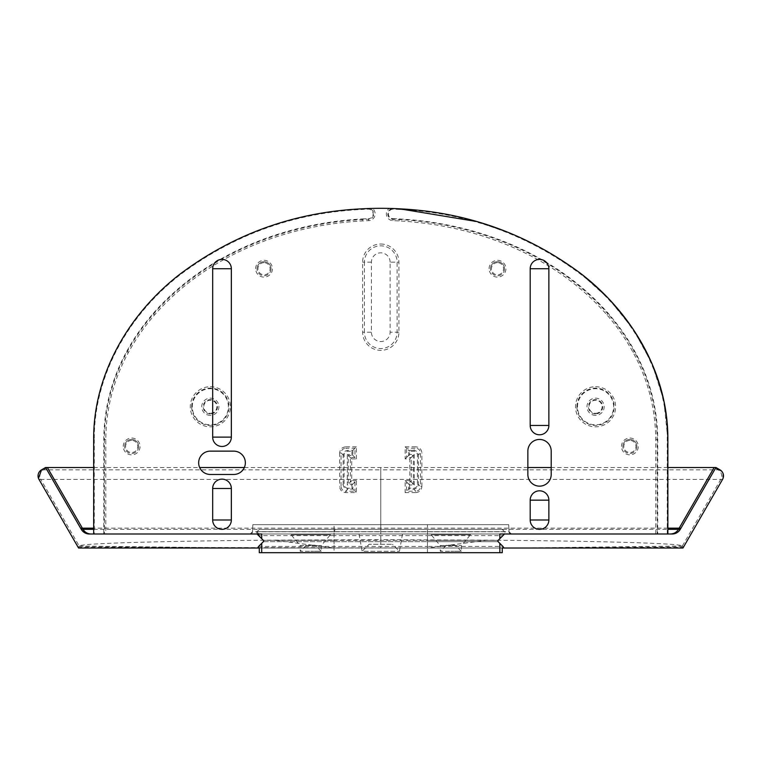 <?xml version="1.0" encoding="UTF-8"?>
<svg xmlns="http://www.w3.org/2000/svg" width="761" height="761" viewBox="0 0 761 761"><rect width="100%" height="100%" fill="white"/><g stroke="black" fill="none" stroke-linecap="round" stroke-linejoin="round"><path stroke-width="0.57" stroke-dasharray="3.81 2.85" d="M334.079 531.682L504.505 531.673A2.331 2.331 90 0 0 502.174 529.333L504.505 531.673L504.505 534.003L511.392 534.003L509.061 531.787L508.69 524.662L252.852 524.662L508.69 524.662L509.061 531.787L252.471 531.787L252.852 524.662L252.471 531.787L250.141 534.003L502.25 534.003L505.523 531.673L256.01 531.673L257.151 534.003L93.67 534.003L93.67 439.458L94.288 439.458C93.822 374.46 129.941 313.132 181.289 273.912C234.673 234.245 294.83 212.757 361.77 209.456L361.732 208.837A346.835 346.835 177.4 0 1 364.091 208.723L368.2 208.571A5.346 5.346 0 0 1 368.391 208.571L364.091 208.723M334.079 529.371L334.079 531.673L257.028 531.673L257.028 534.003L258.626 535.601A0.932 0.932 0 0 1 259.282 534.003A0.932 0.932 0 0 0 258.626 535.601L263.373 540.348A0.932 0.932 0 0 1 263.648 541.004A0.932 0.932 0 0 0 263.373 540.348L427.463 540.348L427.463 534.003L250.141 534.003A2.331 2.331 0 0 0 252.471 531.787M257.028 531.673L259.358 529.333L257.028 531.682M502.174 529.333L259.358 529.333L502.174 529.333M511.392 534.003A2.331 2.331 0 0 1 509.061 531.787A2.331 2.331 0 0 0 511.392 534.003L427.463 534.003L427.463 535.601L502.916 535.601A0.932 0.932 0 0 0 502.25 534.003A0.932 0.932 0 0 1 502.916 535.601A0.932 0.932 0 0 0 502.25 534.003L259.282 534.003L427.463 534.003L427.463 524.662M89.094 534.003L672.343 534.003M88.019 533.908L86.269 533.48M85.584 533.214L80.59 528.172M682.978 548.015L518.517 548.015L683.454 547.178L682.398 545.922C680.477 544.667 663.297 543.544 630.859 542.536C595.397 541.499 555.102 540.71 487.753 540.158L380.766 539.701L380.766 534.003L402.493 534.003L359.04 534.003L380.766 534.003L380.766 529.333L667.863 529.333M93.67 529.333L380.766 529.333L380.766 467.511L380.766 469.841L43.329 469.841C39.867 472.334 39.011 475.52 40.771 479.411L722.55 479.411M673.913 533.842L680.277 529.333L715.939 467.511M667.863 528.163L93.67 528.163M427.463 534.013L504.505 534.013L498.16 540.348A0.932 0.932 0 0 0 498.16 541.67L504.505 548.015L503.107 548.015M682.665 546.227L518.545 548.015L427.463 547.996L502.25 548.015L502.25 552.686L259.282 552.686L259.282 548.015L427.463 547.996L334.069 548.015L273.779 540.139L380.766 539.701L380.766 548.025M503.154 548.015L504.505 548.015L503.145 546.655M258.388 546.655L257.028 548.015L258.426 548.015L257.028 548.015L263.373 541.67A0.932 0.932 0 0 0 263.648 541.004A0.932 0.932 0 0 1 263.373 541.67L261.698 543.344M78.868 546.227L242.987 548.015L78.564 548.015L78.05 547.13L79.144 545.922C80.837 544.686 97.846 543.563 130.169 542.555C165.622 541.499 206.393 540.729 273.779 540.139M78.079 547.178L427.463 548.015L487.753 540.158M667.863 467.511L551.202 467.511M527.858 467.511L244.367 467.511M719.982 469.841L380.766 469.841L380.766 534.003M721.685 471.221L722.883 473.066M722.95 473.228L722.655 479.23M682.512 546.046L518.46 548.015M93.67 467.511L199.648 467.511M38.478 478.327L38.878 479.211M38.992 479.411L40.771 479.411L79.144 545.922M411.225 481.951L413.318 484.044L408.647 484.044L406.555 481.951L411.225 481.951L411.225 457.494L414.25 454.469L409.58 454.469L409.58 451.273L413.708 451.273C415.982 451.492 417.228 452.738 417.447 455.011L417.447 484.434C417.228 486.707 415.982 487.953 413.708 488.172L409.58 488.172L408.647 489.104L413.708 489.104C416.543 488.828 418.103 487.268 418.379 484.434L420.472 486.526C420.196 489.361 418.636 490.921 415.801 491.197L415.801 492.595C419.492 492.234 421.508 490.217 421.87 486.526L420.472 486.526L420.472 452.919C420.196 450.084 418.636 448.524 415.801 448.248L415.801 446.85L405.156 446.85L405.156 458.893L409.827 458.893L409.827 480.552L411.225 481.951M409.827 458.893L411.225 457.494L406.555 457.494L409.58 454.469M405.156 458.893L406.555 457.494L406.555 448.248L409.58 451.273M405.156 446.85L406.555 448.248L415.801 448.248L413.708 450.341C416.543 450.617 418.103 452.177 418.379 455.011L420.472 452.919L421.87 452.919C421.508 449.237 419.492 447.211 415.801 446.85M409.827 480.552L405.156 480.552L405.156 492.595L408.647 489.104L408.647 484.044L409.58 484.976L414.25 484.976L413.318 484.044L413.318 455.401L408.647 455.401L408.647 450.341L413.708 450.341L413.708 451.273M405.156 480.552L406.555 481.951L406.555 491.197L415.801 491.197L413.708 489.104L413.708 488.172M476.253 221.461L512.981 234.245L547.578 251.273L579.882 272.857L608.876 299.006L633.285 329.38L651.987 363.577L663.782 400.562L667.863 439.458L667.863 534.003L504.381 534.003L505.523 531.673M667.254 534.003L667.254 439.458C667.711 374.46 631.592 313.132 580.243 273.912C526.859 234.245 466.702 212.757 399.772 209.456L399.801 208.837A346.835 346.835 -177.4 0 0 397.451 208.723L389.223 208.419A346.826 346.826 0 0 0 372.31 208.419A6.744 6.744 0 0 1 368.638 220.652A334.707 334.707 177.4 0 0 362.398 220.937C284.937 225.104 206.688 255.534 154.664 314.807C144.59 326.355 135.867 338.854 128.495 352.305C113.617 379.463 106.045 408.514 105.789 439.458L105.789 534.003M655.744 534.003L655.744 439.458C655.487 408.514 647.915 379.463 633.038 352.305C625.675 338.854 616.952 326.355 606.878 314.807C554.855 255.534 476.605 225.104 399.145 220.937L392.895 220.652A6.744 6.744 0 0 1 389.223 208.419M527.858 451.13A11.672 11.672 0 0 1 539.53 439.449A11.672 11.672 0 0 1 551.202 451.13L551.202 474.474A11.672 11.672 0 0 1 539.53 486.146A11.672 11.672 0 0 1 527.858 474.474L527.858 451.13M233.684 451.13A11.672 11.672 0 0 1 245.356 462.802A11.672 11.672 0 0 1 233.684 474.474L210.331 474.474A11.672 11.672 0 0 1 198.659 462.802A11.672 11.672 0 0 1 210.331 451.13L233.684 451.13M380.766 244.015A18.15 18.15 0 0 1 398.926 262.174L398.926 332.215A18.15 18.15 0 0 1 380.766 350.364A18.15 18.15 0 0 1 362.617 332.215L362.617 262.174A18.15 18.15 0 0 1 380.766 244.015M499.844 534.003L504.381 534.003M499.844 543.344L502.916 546.417A0.932 0.932 0 0 1 502.935 546.436L498.16 541.67A0.932 0.932 0 0 1 498.16 540.348L499.844 538.674M256.01 531.673L259.282 534.003A0.932 0.932 0 0 0 258.626 535.601L263.373 540.348A0.932 0.932 0 0 1 263.648 541.004A0.932 0.932 0 0 0 263.373 540.348L334.069 540.348L334.069 541.67L263.373 541.67A0.932 0.932 0 0 0 263.648 541.004A0.932 0.932 0 0 1 263.373 541.67L334.069 541.67L334.069 548.015L334.069 535.601L427.463 535.601L427.463 540.348L498.16 540.348L427.463 540.348L427.463 541.004L427.463 540.348L334.069 540.348L334.069 524.662M257.151 534.003L261.698 534.003M261.698 538.674L257.028 534.003M258.626 546.417L258.607 546.436A0.932 0.932 0 0 1 258.626 546.417L427.463 546.417L427.463 548.015L502.25 548.015M258.426 546.702L258.426 547.454A0.932 0.932 0 0 1 258.426 546.702M503.107 547.454L503.107 546.702A0.932 0.932 0 0 1 503.107 547.454M259.282 548.015L334.069 548.015L334.069 552.686M368.638 220.652L368.59 219.254L362.322 219.539C284.547 223.724 205.955 254.26 153.608 313.893C143.468 325.508 134.687 338.084 127.268 351.63C112.276 378.988 104.657 408.267 104.39 439.458L105.789 439.458M372.31 208.419L368.391 208.543A5.346 5.346 0 0 1 373.737 213.812A5.346 5.346 0 0 1 368.59 219.254L368.571 218.664A4.756 4.756 0 0 0 373.156 213.831A4.756 4.756 0 0 0 368.219 209.161A346.217 346.217 177.4 0 0 361.77 209.456M399.772 209.456A346.217 346.217 -177.4 0 0 393.313 209.161A4.756 4.756 0 0 0 388.386 213.831A4.756 4.756 0 0 0 392.971 218.664L392.952 219.254A5.346 5.346 0 0 1 387.796 213.812A5.346 5.346 0 0 1 393.332 208.571L397.451 208.723M392.971 218.664A336.704 336.704 -177.4 0 1 399.249 218.959C477.946 223.125 556.691 254.478 608.372 313.503C618.636 325.289 627.435 337.903 634.788 351.354C649.913 379.102 657.561 408.467 657.732 439.458L657.732 534.003M608.372 313.503L607.934 313.893C555.578 254.26 476.985 223.724 399.221 219.539A336.219 336.219 -177.4 0 0 392.952 219.254L392.895 220.652M94.288 439.458L94.288 534.003M362.398 220.937L362.293 218.959C283.587 223.125 204.852 254.478 153.161 313.503C142.906 325.289 134.098 337.903 126.754 351.354C111.629 379.102 103.981 408.467 103.8 439.458L103.8 534.003M362.293 218.959A336.704 336.704 177.4 0 1 368.571 218.664M291.111 534.003L330.341 534.003L291.111 534.003L291.111 534.821L300.119 545.561L321.332 545.561L300.119 545.561L300.224 551.278L310.726 551.278L300.224 551.278L306.293 545.209L310.726 545.209L306.293 545.209M431.202 534.003L470.422 534.003L431.202 534.003L431.202 534.821L440.2 545.561L461.413 545.561L440.2 545.561L440.305 551.278L450.807 551.278L440.305 551.278L446.374 545.209L450.807 545.209L446.374 545.209M330.341 534.003L330.341 534.821L291.111 534.821L330.341 534.821L321.332 545.561L321.237 551.278L310.726 551.278L321.237 551.278L315.159 545.209L310.726 545.209L315.159 545.209M470.422 534.003L470.422 534.821L431.202 534.821L470.422 534.821L461.413 545.561L461.318 551.278L450.807 551.278L461.318 551.278L455.249 545.209L450.807 545.209L455.249 545.209M359.04 534.003L362.093 551.278L399.449 551.278L362.093 551.278L369.095 544.277L392.438 544.277L369.095 544.277M402.493 534.003L399.449 551.278L392.438 544.277M504.505 268.728A7.001 7.001 0 0 1 497.504 275.729A7.001 7.001 0 0 1 490.503 268.728A7.001 7.001 0 0 0 497.504 275.729A7.001 7.001 0 0 0 504.505 268.728A7.001 7.001 0 0 0 497.504 261.717A7.001 7.001 0 0 0 490.503 268.728A7.001 7.001 0 0 1 497.504 261.717A7.001 7.001 0 0 1 504.505 268.728A7.001 7.001 0 0 0 497.504 261.717A7.001 7.001 0 0 0 490.503 268.728M497.504 262.65A6.069 6.069 0 0 0 491.435 268.728A6.069 6.069 0 0 0 497.504 274.797A6.069 6.069 0 0 0 503.573 268.728A6.069 6.069 0 0 0 497.504 262.65M271.04 268.728A7.001 7.001 0 0 1 264.029 275.729A7.001 7.001 0 0 1 257.028 268.728A7.001 7.001 0 0 0 264.029 275.729A7.001 7.001 0 0 0 271.04 268.728A7.001 7.001 0 0 0 264.029 261.717A7.001 7.001 0 0 0 257.028 268.728A7.001 7.001 0 0 1 264.029 261.717A7.001 7.001 0 0 1 271.04 268.728A7.001 7.001 0 0 0 264.029 261.717A7.001 7.001 0 0 0 257.028 268.728M264.029 262.65A6.069 6.069 0 0 0 257.96 268.728A6.069 6.069 0 0 0 264.029 274.797A6.069 6.069 0 0 0 270.098 268.728A6.069 6.069 0 0 0 264.029 262.65M362.617 262.174L364.424 262.174A16.342 16.342 0 0 1 380.766 245.832A16.342 16.342 0 0 1 397.109 262.174L398.926 262.174M390.108 262.174A9.341 9.341 0 0 0 380.766 252.833A9.341 9.341 0 0 0 371.425 262.174L371.425 332.215A9.341 9.341 0 0 0 380.766 341.546A9.341 9.341 0 0 0 390.108 332.215L390.108 262.174L397.109 262.174L397.109 332.215A16.342 16.342 0 0 1 380.766 348.557A16.342 16.342 0 0 1 364.424 332.215L362.617 332.215M371.425 262.174L364.424 262.174L364.424 332.215L371.425 332.215M356.376 480.552L351.715 480.552L351.715 458.893L347.292 454.469L347.292 484.976L351.953 484.976L351.953 488.172L347.825 488.172L347.825 489.104C344.99 488.828 343.43 487.268 343.154 484.434L341.071 486.526C341.347 489.361 342.897 490.921 345.732 491.197L345.732 492.595L356.376 492.595L356.376 480.552L354.978 481.951L354.978 491.197L356.376 492.595M351.715 458.893L356.376 458.893L351.953 454.469L347.292 454.469M351.715 480.552L347.292 484.976M351.953 488.172L352.885 489.104L347.825 489.104L345.732 491.197L354.978 491.197L352.885 489.104L352.885 484.044L354.978 481.951L350.307 481.951L350.307 457.494L354.978 457.494L354.978 448.248L352.885 450.341L347.825 450.341C344.99 450.617 343.43 452.177 343.154 455.011L341.071 452.919C341.347 450.084 342.897 448.524 345.732 448.248L345.732 446.85C342.05 447.211 340.024 449.237 339.663 452.919L341.071 452.919L341.071 486.526L339.663 486.526C340.024 490.217 342.05 492.234 345.732 492.595M347.825 488.172C345.561 487.953 344.314 486.707 344.096 484.434L344.096 455.011C344.314 452.738 345.561 451.492 347.825 451.273L351.953 451.273L352.885 450.341L352.885 455.401L348.224 455.401L348.224 484.044L352.885 484.044L351.953 484.976M356.376 458.893L356.376 446.85L354.978 448.248L345.732 448.248L347.825 450.341L347.825 451.273M228.386 406.764A18.055 18.055 0 0 0 210.331 388.719A18.055 18.055 0 0 0 192.286 406.764A18.055 18.055 0 0 0 210.331 424.819A18.055 18.055 0 0 0 228.386 406.764M210.331 415.354A8.59 8.59 0 0 1 201.741 406.764A8.59 8.59 0 0 1 210.331 398.174A8.59 8.59 0 0 1 218.921 406.764A8.59 8.59 0 0 1 210.331 415.354M210.331 413.908A7.144 7.144 0 0 1 203.197 406.764A7.144 7.144 0 0 1 210.331 399.63A7.144 7.144 0 0 1 217.475 406.764A7.144 7.144 0 0 1 210.331 413.908M210.331 413.309A6.535 6.535 0 0 0 216.875 406.764A6.535 6.535 0 0 0 210.331 400.229A6.535 6.535 0 0 0 203.796 406.764A6.535 6.535 0 0 0 210.331 413.309M138.664 446.46A7.001 7.001 0 0 1 131.663 453.461A7.001 7.001 0 0 1 124.652 446.46A7.001 7.001 0 0 0 131.663 453.461A7.001 7.001 0 0 0 138.664 446.46A7.001 7.001 0 0 0 131.663 439.449A7.001 7.001 0 0 0 124.652 446.46A7.001 7.001 0 0 1 131.663 439.449A7.001 7.001 0 0 1 138.664 446.46A7.001 7.001 0 0 0 131.663 439.449A7.001 7.001 0 0 0 124.652 446.46M131.663 440.391A6.069 6.069 0 0 0 125.584 446.46A6.069 6.069 0 0 0 131.663 452.529A6.069 6.069 0 0 0 137.731 446.46A6.069 6.069 0 0 0 131.663 440.391M613.613 406.764A18.055 18.055 0 0 0 595.559 388.719A18.055 18.055 0 0 0 577.513 406.764A18.055 18.055 0 0 0 595.559 424.819A18.055 18.055 0 0 0 613.613 406.764M595.559 415.354A8.59 8.59 0 0 1 586.969 406.764A8.59 8.59 0 0 1 595.559 398.174A8.59 8.59 0 0 1 604.158 406.764A8.59 8.59 0 0 1 595.559 415.354M595.559 413.908A7.144 7.144 0 0 1 588.424 406.764A7.144 7.144 0 0 1 595.559 399.63A7.144 7.144 0 0 1 602.702 406.764A7.144 7.144 0 0 1 595.559 413.908M595.559 413.309A6.535 6.535 0 0 0 602.103 406.764A6.535 6.535 0 0 0 595.559 400.229A6.535 6.535 0 0 0 589.024 406.764A6.535 6.535 0 0 0 595.559 413.309M636.881 446.46A7.001 7.001 0 0 1 629.88 453.461A7.001 7.001 0 0 1 622.869 446.46A7.001 7.001 0 0 0 629.88 453.461A7.001 7.001 0 0 0 636.881 446.46A7.001 7.001 0 0 0 629.88 439.449A7.001 7.001 0 0 0 622.869 446.46A7.001 7.001 0 0 1 629.88 439.449A7.001 7.001 0 0 1 636.881 446.46A7.001 7.001 0 0 0 629.88 439.449A7.001 7.001 0 0 0 622.869 446.46M629.88 440.391A6.069 6.069 0 0 0 623.811 446.46A6.069 6.069 0 0 0 629.88 452.529A6.069 6.069 0 0 0 635.949 446.46A6.069 6.069 0 0 0 629.88 440.391M682.398 545.922L720.762 479.411C722.531 475.52 721.675 472.334 718.203 469.841L714.16 467.511M47.372 467.511L43.329 469.841L41.551 469.841M243.073 548.015L79.03 546.046M427.463 552.686L427.463 541.67L334.069 541.67L427.463 541.67L427.463 541.004L427.463 541.67L498.16 541.67L427.463 541.67L427.463 546.417L502.916 546.417M417.447 484.434L418.379 484.434L418.379 455.011L417.447 455.011M421.87 486.526L421.87 452.919M405.156 492.595L415.801 492.595M489.095 268.728A8.409 8.409 0 0 1 497.504 260.319A8.409 8.409 0 0 1 505.913 268.728A8.409 8.409 0 0 1 497.504 277.128A8.409 8.409 0 0 1 489.095 268.728M255.629 268.728A8.409 8.409 0 0 1 264.029 260.319A8.409 8.409 0 0 1 272.438 268.728A8.409 8.409 0 0 1 264.029 277.128A8.409 8.409 0 0 1 255.629 268.728M339.663 452.919L339.663 486.526M356.376 446.85L345.732 446.85M210.331 386.712A20.052 20.052 0 0 1 230.393 406.764A20.052 20.052 0 0 1 210.331 426.826A20.052 20.052 0 0 1 190.279 406.764A20.052 20.052 0 0 1 210.331 386.712M123.253 446.46A8.409 8.409 0 0 1 131.663 438.051A8.409 8.409 0 0 1 140.062 446.46A8.409 8.409 0 0 1 131.663 454.859A8.409 8.409 0 0 1 123.253 446.46M595.559 386.712A20.052 20.052 0 0 1 615.62 406.764A20.052 20.052 0 0 1 595.559 426.826A20.052 20.052 0 0 1 575.506 406.764A20.052 20.052 0 0 1 595.559 386.712M621.471 446.46A8.409 8.409 0 0 1 629.88 438.051A8.409 8.409 0 0 1 638.279 446.46A8.409 8.409 0 0 1 629.88 454.859A8.409 8.409 0 0 1 621.471 446.46M657.152 534.003L657.152 439.458C656.886 408.267 649.257 378.988 634.265 351.63C626.845 338.084 618.075 325.508 607.934 313.893L606.878 314.807M655.744 439.458L657.732 439.458M259.282 534.003L258.626 535.601L334.069 535.601L334.069 534.003M498.16 541.67A0.932 0.932 0 0 1 498.16 540.348M103.8 439.458L104.39 439.458L104.39 534.003M126.754 351.354L128.495 352.305M153.161 313.503L154.664 314.807M667.254 439.458L667.863 439.458M393.332 208.571L393.313 209.161M399.249 218.959L399.145 220.937M634.788 351.354L633.038 352.305M368.219 209.161L368.2 208.571M398.926 332.215L390.108 332.215M344.096 455.011L343.154 455.011L343.154 484.434L344.096 484.434M351.953 451.273L351.953 454.469M191.677 406.764A18.654 18.654 0 0 1 210.331 388.11A18.654 18.654 0 0 1 228.985 406.764A18.654 18.654 0 0 1 210.331 425.418A18.654 18.654 0 0 1 191.677 406.764M576.905 406.764A18.654 18.654 0 0 1 595.559 388.11A18.654 18.654 0 0 1 614.213 406.764A18.654 18.654 0 0 1 595.559 425.418A18.654 18.654 0 0 1 576.905 406.764M409.58 488.172L409.58 484.976M414.25 484.976L414.25 454.469M335.116 529.371L334.44 531.673"/><path stroke-width="1.14" d="M670.412 534.003C673.932 533.87 676.624 532.32 678.498 529.333L680.277 529.333A9.341 9.341 -90 0 1 672.182 534.003L504.505 534.003L498.16 540.348A0.932 0.932 0 0 0 498.16 541.67A0.932 0.932 0 0 1 498.16 540.348L499.844 538.674L499.844 534.003L667.863 534.003L667.863 439.458C668.263 373.413 631.554 312.153 579.882 272.857C526.412 233.437 466.388 212.1 399.801 208.837L476.253 221.461M93.67 439.458C93.194 374.212 129.532 312.666 180.918 273.427C234.455 233.665 294.726 212.129 361.732 208.837C294.726 212.129 234.455 233.665 180.918 273.427C129.532 312.666 93.194 374.212 93.67 439.458L93.67 534.003L261.698 534.003L261.698 538.674L263.373 540.348A0.932 0.932 0 0 1 263.373 541.67A0.932 0.932 0 0 0 263.373 540.348L257.028 534.003L89.351 534.003A9.341 9.341 90 0 1 81.265 529.333L93.67 529.333M89.094 534.003L88.019 533.908M86.269 533.48L85.584 533.214M83.044 529.333A9.341 9.332 90 0 0 91.12 534.003A9.341 9.332 90 0 1 83.044 529.333L82.369 528.163L93.67 528.163M667.863 529.333L678.498 529.333L679.164 528.163L667.863 528.163M672.343 534.003L673.913 533.842M680.277 529.333L715.939 467.511L719.982 469.841A7.001 7.001 0 0 1 722.55 479.411L682.978 548.015L503.154 548.015L503.145 546.655L498.16 541.67L499.844 543.344L499.844 552.686L502.25 552.686L502.25 548.015L503.154 548.015M258.426 546.607L258.379 548.015L259.282 548.015L259.282 552.686L261.698 552.686L261.698 543.344L263.373 541.67L258.388 546.655L258.379 548.015L78.564 548.015L38.992 479.411A7.001 7.001 0 0 1 41.551 469.841L45.603 467.511L81.265 529.333M682.978 548.015L691.055 534.003M715.939 467.511L714.16 467.511L679.164 528.163L680.943 528.172L715.939 467.511L721.685 471.221M714.16 467.511L667.863 467.511M551.202 467.511L527.858 467.511M38.478 478.327L41.551 469.841L45.593 467.511L80.59 528.172L45.593 467.511L93.67 467.511M199.648 467.511L244.367 467.511M38.878 479.211L78.05 547.13M70.478 534.003L38.992 479.411M261.698 552.686L499.844 552.686M361.732 208.837A346.826 346.826 0 0 1 399.801 208.837M231.344 268.728A9.341 9.341 0 0 0 222.003 259.387A9.341 9.341 0 0 0 212.671 268.728L212.671 437.118A9.341 9.341 0 0 0 222.003 446.46A9.341 9.341 0 0 0 231.344 437.118L231.344 268.728L212.671 268.728M548.871 268.728A9.341 9.341 0 0 0 539.53 259.387A9.341 9.341 0 0 0 530.189 268.728L530.189 425.447A9.341 9.341 0 0 0 539.53 434.788A9.341 9.341 0 0 0 548.871 425.447L548.871 268.728L530.189 268.728M548.871 500.158A9.341 9.341 0 0 0 539.53 490.816A9.341 9.341 0 0 0 530.189 500.158L530.189 519.991A9.341 9.341 0 0 0 539.53 529.333A9.341 9.341 0 0 0 548.871 519.991L548.871 500.158L530.189 500.158M212.671 519.991A9.341 9.341 0 0 0 222.003 529.333A9.341 9.341 0 0 0 231.344 519.991L231.344 488.486A9.341 9.341 0 0 0 222.003 479.145A9.341 9.341 0 0 0 212.671 488.486L212.671 519.991L231.344 519.991M551.202 451.13A11.672 11.672 0 0 0 539.53 439.449A11.672 11.672 0 0 0 527.858 451.13L527.858 474.474A11.672 11.672 0 0 0 539.53 486.146A11.672 11.672 0 0 0 551.202 474.474L551.202 451.13M233.684 474.474A11.672 11.672 0 0 0 245.356 462.802A11.672 11.672 0 0 0 233.684 451.13L210.331 451.13A11.672 11.672 0 0 0 198.659 462.802A11.672 11.672 0 0 0 210.331 474.474L233.684 474.474M258.531 547.635A0.932 0.932 0 0 1 258.426 547.454L259.282 548.015A0.932 0.932 0 0 1 258.854 547.91M502.688 547.901A0.932 0.932 0 0 1 502.25 548.015L503.107 547.454A0.932 0.932 0 0 1 503.011 547.616M80.59 528.172L82.369 528.163L47.372 467.511M212.671 437.118L231.344 437.118M530.189 425.447L548.871 425.447M530.189 519.991L548.871 519.991M231.344 488.486L212.671 488.486M503.107 548.015L503.107 546.607"/></g></svg>
